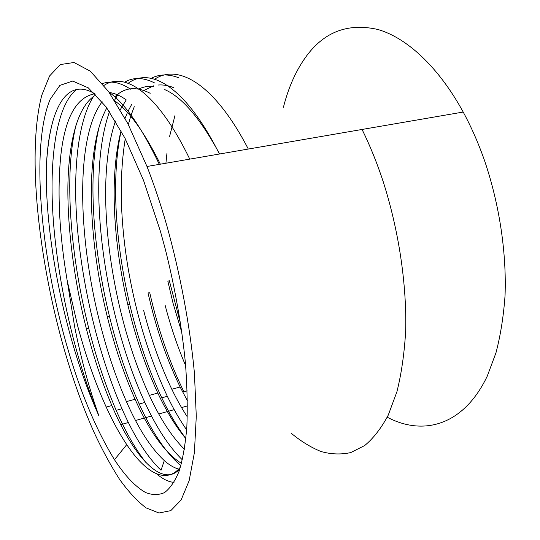 <?xml version="1.0" encoding="UTF-8"?>
<svg xmlns="http://www.w3.org/2000/svg" width="540" height="540" viewBox="0 0 540 540"><rect width="100%" height="100%" fill="white"/><g stroke="black" fill="none" stroke-linecap="round" stroke-linejoin="round"><path stroke-width="0.81" d="M182.014 333.146L173.097 303.406L167.846 281.185L169.344 280.739L180.765 324.5M187.427 400.815L180.137 387.005C168.548 363.11 159.084 336.906 151.733 308.408L148.001 292.943L149.756 292.734C157.849 328.725 169.229 361.739 183.897 391.763L187.184 390.859M184.444 449.294C171.902 436.84 160.198 418.865 149.344 395.368C138.206 370.987 128.993 344.345 121.703 315.441C104.193 245.754 99.347 167.69 115.479 121.048M120.245 109.694L126.252 99.907M138.78 89.053C143.275 86.805 148.176 85.934 153.468 86.427M164.761 89.606C182.196 97.207 200.475 118.672 219.611 153.988M185.861 438.615C175.932 426.823 166.583 411.642 157.822 393.066C146.563 368.82 137.281 342.299 129.971 313.504L127.805 304.695C113.292 242.467 109.202 176.195 121.082 130.815M125.057 118.307L127.454 112.502M128.041 111.22L131.72 104.308M143.91 90.443L153.792 85.759M158.261 85.016C163.202 84.605 168.426 85.523 173.927 87.77M179.746 469.355C174.785 468.248 169.634 465.332 164.295 460.6C150.849 448.072 138.227 428.402 126.421 401.598C115.628 376.853 106.61 349.88 99.36 320.672C78.077 236.425 75.202 137.288 102.155 101.763M181.501 463.408C165.051 453.046 149.573 431.663 135.074 399.249C124.153 374.639 115.054 347.794 107.791 318.701L107.231 316.46C87.898 238.187 84.409 148.898 106.819 107.885M114.872 96.93C124.328 87.298 136.107 86.083 150.201 93.299M95.378 94.136C64.901 74.959 48.141 113.211 46.278 169.142C45.657 216.547 54.196 274.995 68.614 329.056C76.977 360.437 86.967 389.138 98.584 415.159L98.921 415.901C89.168 388.544 81.081 358.864 74.655 326.849L67.142 280.354L77.625 325.762C85.631 355.55 95.162 382.651 106.225 407.086C112.772 421.43 119.61 433.944 126.738 444.623C145.692 473.033 166.34 484.954 180.495 466.965M67.142 280.354C59.198 233.267 57.119 191.363 60.912 154.643C65.192 117.403 76.491 97.112 94.797 93.771M115.013 101.095C129.276 111.179 144.389 132.212 160.36 164.187M179.915 468.842C162.088 488.876 133.171 456.05 111.861 405.554C101.858 381.949 93.332 356.231 86.285 328.401L85.185 323.993C73.588 276.932 66.94 223.857 67.973 182.007C69.242 138.665 78.469 104.632 96.093 94.878M109.249 92.502C114.386 93.136 119.806 95.431 125.51 99.387M185.659 365.708C177.464 346.525 170.627 326.383 165.125 305.269M187.306 416.86C181.98 408.753 176.816 399.553 171.815 389.266C160.353 365.236 150.95 338.918 143.62 310.304M291.236 433.262C301.016 441.342 310.952 447.437 321.044 451.528C331.148 454.356 341.064 454.7 350.791 452.567L364.689 445.541C373.457 438.277 381.308 428.139 388.246 415.139L396.9 391.804C401.436 373.734 404.359 353.45 405.668 330.959C406.836 284.546 398.878 230.816 383.231 181.764C377.055 162.999 369.995 145.564 362.05 129.465L146.988 166.489C154.042 184.545 160.596 204.019 166.637 224.91C180.347 274.151 190.04 326.052 194.42 373.079L196.283 416.293L194.4 452.608L189.142 480.721L181.069 500.054L170.789 510.644L158.942 513L146.117 507.911C137.268 501.221 128.385 491.657 119.482 479.223C110.686 465.467 102.181 449.786 93.98 432.182C80.831 402.597 69.512 369.893 60.014 334.071C37.118 247.178 27.567 149.864 41.782 95.222L49.552 75.998L60.325 64.564L74.007 62.492L90.281 71.172L108.54 91.51L127.852 123.62L146.988 166.489M160.421 231.275L143.559 180.448L124.929 138.098L106.063 106.846L88.317 87.872L72.698 81.061L59.866 85.401L50.146 99.347C31.543 144.052 39.663 243.635 62.856 331.162C76.734 383.36 93.94 426.215 114.48 459.729C124.963 475.76 135.338 486.695 145.611 492.534C152.294 495.167 158.591 495.194 164.504 492.601C170.114 488.396 174.987 481.241 179.138 471.137C182.77 459.311 185.335 444.616 186.84 427.052C187.65 407.963 187.184 386.721 185.45 363.319C181.818 326.43 175.109 288.401 165.328 249.251L160.421 231.275M283.419 107.291C288.59 86.798 296.453 69.478 307.01 55.323C325.046 31.415 348.705 22.815 378.014 29.518C406.627 37.78 438.386 66.616 463.199 112.043C471.447 127.244 478.67 143.734 484.859 161.514C499.5 205.018 506.615 252.747 505.055 295.4C503.584 316.211 500.546 335.374 495.95 352.883L487.229 376.198C463.482 425.871 423.11 436.178 387.248 417.218M463.199 112.043L362.063 129.458C370.001 145.557 377.062 162.992 383.245 181.757M98.921 415.901L98.604 415.152C76.079 360.457 59.643 291.965 53.845 226.766C48.377 164.471 55.168 105.962 76.741 89.363M109.06 92.239C124.841 103.255 141.588 127.298 159.314 164.369M164.295 460.6L161.028 470.273C147.15 456.989 134.129 436.475 121.972 408.746C100.46 358.972 84.834 298.013 78.327 237.519C72.151 179.415 76.478 123.194 93.535 96.444M103.957 85.462C125.199 70.882 158.139 93.724 189.763 159.125M182.378 459.877C168.953 446.756 156.452 427.619 144.875 402.462C105.03 316.339 84.861 181.109 109.485 111.692M114.5 100.285L118.274 93.96M128.216 83.268C150.755 66.143 186.253 87.703 219.416 154.022M186.644 429.887C179.955 420.255 173.516 409.064 167.333 396.306C149.216 357.689 136.12 314.861 128.048 267.82C120.089 219.814 119.158 176.782 125.253 138.733M128.594 123.572L130.734 116.276M131.085 115.202L134.271 106.67M154.69 79.178C178.639 63.187 215.008 84.665 248.306 149.047M165.929 163.228L166.982 152.989M169.607 136.357L174.994 115.459M46.278 169.142C47.054 149.864 49.424 133.258 53.379 119.32M174.008 482.382C168.507 481.93 162.709 479.075 156.62 473.816M146.246 462.915C135.648 449.591 125.624 432.068 116.174 410.339C105.449 385.405 96.356 358.243 88.877 328.833C70.605 256.675 63.41 175.163 76.288 124.085M102.472 83.639C110.727 80.447 120.083 82.289 130.525 89.174M180.859 465.73C165.949 452.932 152.064 432.365 139.192 404.021C127.197 377.339 117.308 348.233 109.539 316.69C93.069 249.311 87.338 175.595 99.333 126.11M124.733 82.154C133.468 76.984 143.566 77.321 155.027 83.153M185.882 438.44C177.417 427.275 169.378 413.735 161.764 397.832C148.453 369.468 137.808 338.425 129.83 304.709C115.466 243.324 110.923 178.146 121.156 130.95M151.315 78.293C159.347 74.068 168.426 73.872 178.538 77.713M180.137 387.005L171.815 389.259M157.822 393.066L149.344 395.368M135.074 399.249L126.421 401.598M111.861 405.554L106.225 407.086M187.461 405.918L181.555 407.579M174.197 409.644L158.774 413.978M151.531 416.016L135.533 420.512M128.399 422.516L120.771 424.656M126.738 444.623L114.48 459.729M121.972 408.746L116.174 410.339M144.875 402.462L139.192 404.021M167.333 396.306L161.764 397.832M88.877 328.833L86.285 328.401M109.539 316.69L107.231 316.46M129.83 304.709L127.805 304.695"/></g></svg>
